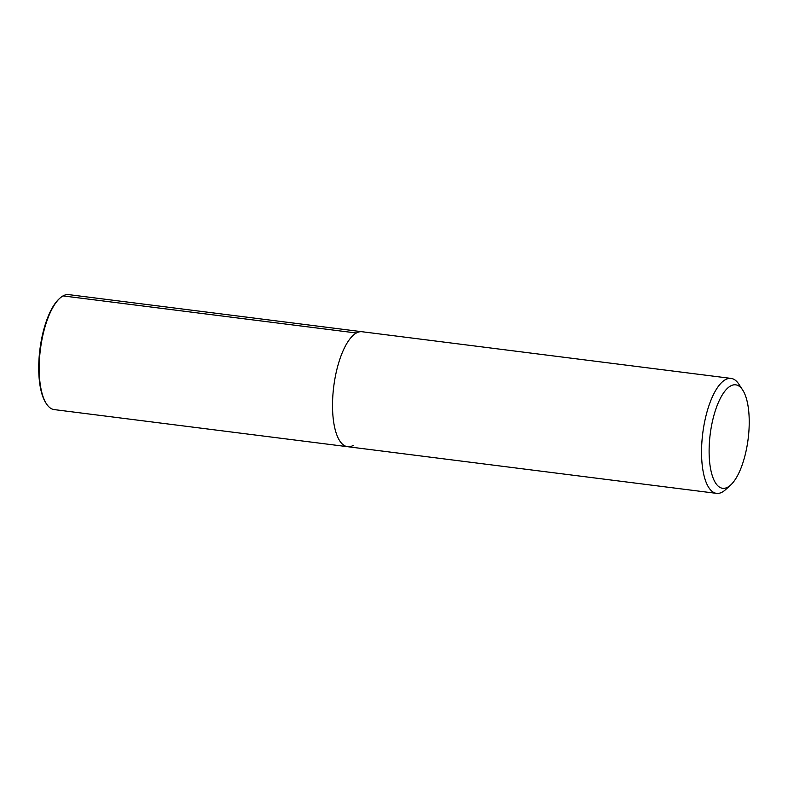 <?xml version="1.0" encoding="UTF-8"?>
<svg xmlns="http://www.w3.org/2000/svg" width="788" height="788" viewBox="0 0 788 788"><rect width="100%" height="100%" fill="white"/><g stroke="black" fill="none" stroke-linecap="round" stroke-linejoin="round"><path stroke-width="1.18" d="M59.849 298.228L59.07 298.938A57.071 20.912 -82.8 0 0 39.912 349.429A57.071 20.912 -82.8 0 0 45.911 403.013L46.482 403.899A57.938 21.237 97.2 0 1 40.395 349.488A57.938 21.237 97.2 0 1 59.819 298.258A57.938 21.237 97.2 0 1 68.743 294.633L362.076 331.738A57.938 21.237 97.2 0 0 333.738 386.544A57.938 21.237 97.2 0 0 347.538 446.697A57.938 21.237 97.2 0 0 353.241 445.427M730.584 385.972A52.146 19.109 97.2 0 0 709.111 451.268A52.146 19.109 97.2 0 0 730.653 485.034A52.146 19.109 97.2 0 0 748.137 438.926A52.146 19.109 97.2 0 0 742.651 389.961A52.146 19.109 97.2 0 0 730.584 385.972M730.624 485.063L725.443 489.772A57.938 21.237 -82.8 0 1 722.251 492.096A57.938 21.237 -82.8 0 1 716.558 493.367A57.938 21.237 -82.8 0 1 701.99 440.748A57.938 21.237 -82.8 0 1 725.393 379.678A57.938 21.237 -82.8 0 1 731.097 378.407A57.938 21.237 -82.8 0 1 738.799 384.101L742.651 389.961M46.482 403.889A57.938 21.237 97.2 0 0 54.195 409.593L716.548 493.367M731.097 378.407L362.076 331.738A57.938 21.237 97.2 0 0 333.738 386.544A57.938 21.237 97.2 0 0 347.538 446.697M63.04 295.904L356.373 332.999"/></g></svg>
